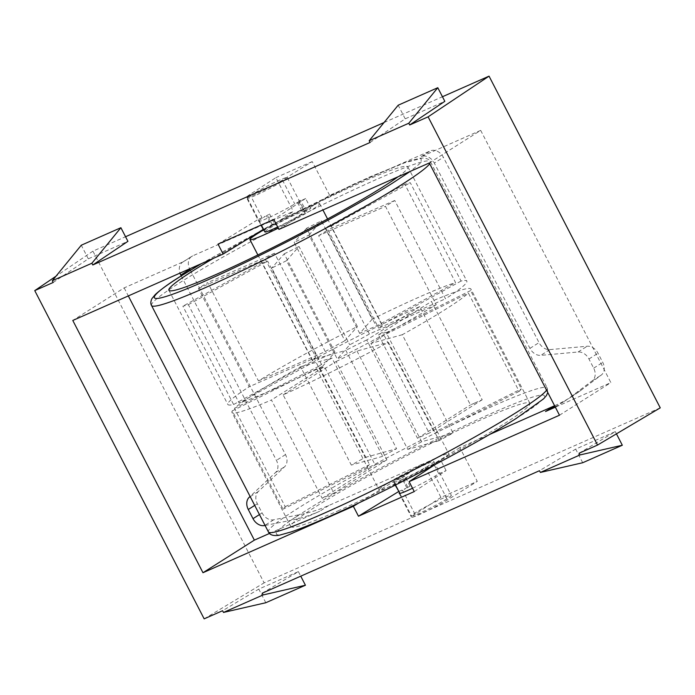 <?xml version="1.0" encoding="UTF-8"?>
<svg xmlns="http://www.w3.org/2000/svg" width="695" height="695" viewBox="0 0 695 695"><rect width="100%" height="100%" fill="white"/><g stroke="black" fill="none" stroke-linecap="round" stroke-linejoin="round"><path stroke-width="0.52" stroke-dasharray="3.48 2.61" d="M274.794 388.792A134.474 9.869 -27.3 0 0 322.489 366.378L271.736 268.062A134.474 9.869 152.7 0 0 286.522 260.686L337.275 359.002A134.474 9.869 -27.3 0 0 436.208 304.653L385.464 206.328A134.474 9.869 152.7 0 0 394.751 200.481L445.495 298.807A134.474 9.869 -27.3 0 0 466.832 281.11A134.474 9.869 -27.3 0 0 461.054 281.049L410.311 182.733A134.474 9.869 152.7 0 0 404.811 184.262L455.555 282.578A134.474 9.869 -27.3 0 0 419.867 296.774A134.474 9.869 -27.3 0 0 372.181 319.187L321.438 220.862A134.474 9.869 152.7 0 0 306.651 228.247L357.395 326.563A134.474 9.869 -27.3 0 0 258.453 380.912L207.709 282.596A134.474 9.869 152.7 0 0 198.423 288.442L249.166 386.759A134.474 9.869 -27.3 0 0 227.838 404.455A134.474 9.869 -27.3 0 0 233.607 404.516L182.863 306.191A134.474 9.869 152.7 0 0 188.362 304.662L239.106 402.987A134.474 9.869 -27.3 0 0 274.794 388.792M398.105 176.747A134.474 9.869 -27.3 0 0 407.878 166.896A134.474 9.869 -27.3 0 0 360.922 182.568A134.474 9.869 -27.3 0 0 256.663 234.137M474.72 403.039A134.474 9.869 152.7 0 1 482.182 399.781L431.439 301.465A134.474 9.869 152.7 0 1 470.932 289.051A134.474 9.869 152.7 0 1 470.593 290.579L521.337 388.896A134.474 9.869 152.7 0 1 519.156 391.389L468.404 293.073A134.474 9.869 152.7 0 1 402.301 334.703L453.044 433.02A134.474 9.869 152.7 0 1 439.144 440.656L388.401 342.34A134.474 9.869 152.7 0 1 283.143 394.847L333.887 493.172A134.474 9.869 152.7 0 1 329.647 495.057A134.474 9.869 152.7 0 1 322.176 498.306L271.432 399.99A134.474 9.869 152.7 0 1 231.939 412.404A134.474 9.869 152.7 0 1 232.278 410.875L283.021 509.192A134.474 9.869 152.7 0 1 285.211 506.698L234.458 408.382A134.474 9.869 152.7 0 1 300.57 366.752L351.314 465.077A134.474 9.869 152.7 0 1 365.214 457.44L314.47 359.115A134.474 9.869 152.7 0 1 419.728 306.608L470.472 404.924A134.474 9.869 152.7 0 1 474.72 403.039M337.848 510.947A134.474 9.869 -27.3 0 0 465.442 446.572A134.474 9.869 -27.3 0 0 529.877 403.256A134.474 9.869 -27.3 0 0 482.921 418.929A134.474 9.869 -27.3 0 0 355.327 483.303A134.474 9.869 -27.3 0 0 290.884 526.61A134.474 9.869 -27.3 0 0 337.848 510.947M263.796 229.802A39.224 2.876 152.7 0 1 305.956 208.205A39.224 2.876 152.7 0 1 319.648 203.635A39.224 2.876 152.7 0 1 278.287 228.142M372.181 319.187L359.706 333.409A39.224 2.876 152.7 0 1 368.489 329.361A39.224 2.876 152.7 0 1 376.264 326.146L455.555 282.578M359.706 333.409L308.962 235.092A39.224 2.876 -27.3 0 0 294.176 242.468L344.92 340.785L357.395 326.563M258.453 380.912L325.277 351.574A39.224 2.876 152.7 0 1 344.92 340.785M325.277 351.574L274.534 253.258A39.224 2.876 -27.3 0 0 265.247 259.105L315.99 357.43L249.166 386.759M233.607 404.516L312.906 360.948A39.224 2.876 152.7 0 1 312.481 360.774A39.224 2.876 152.7 0 1 315.99 357.43M312.906 360.948L262.163 262.632A39.224 2.876 -27.3 0 0 267.662 261.103L318.406 359.419L239.106 402.987M322.489 366.378L334.955 352.156A39.224 2.876 152.7 0 1 326.181 356.205A39.224 2.876 152.7 0 1 318.406 359.419M419.728 306.608L366.743 339.968L417.487 438.284A39.224 2.876 152.7 0 1 423.333 435.626A39.224 2.876 152.7 0 1 429.206 433.15L378.454 334.825L431.439 301.465M435.122 458.465A39.224 2.876 -27.3 0 0 397.914 477.248A39.224 2.876 -27.3 0 0 379.114 489.879A39.224 2.876 -27.3 0 0 392.814 485.31A39.224 2.876 -27.3 0 0 430.031 466.527A39.224 2.876 -27.3 0 0 448.822 453.896A39.224 2.876 -27.3 0 0 435.122 458.465M283.143 394.847L336.128 361.487L386.872 459.803A39.224 2.876 152.7 0 1 381.025 462.462A39.224 2.876 152.7 0 1 375.161 464.946L324.409 366.63L271.432 399.99M232.278 410.875L316.642 368.784A39.224 2.876 -27.3 0 0 324.409 366.63M316.642 368.784L367.386 467.109A39.224 2.876 152.7 0 1 367.325 467.031A39.224 2.876 152.7 0 1 369.575 464.616L318.823 366.291A39.224 2.876 152.7 0 1 331.949 358.029L382.693 456.346A39.224 2.876 152.7 0 1 396.593 448.709L345.849 350.393L314.47 359.115M366.743 339.968A39.224 2.876 -27.3 0 0 345.849 350.393M263.527 229.281L271.563 225.727L266.428 215.798L271.563 225.727A22.414 1.642 152.7 0 1 274.69 223.929L269.564 213.999A22.414 1.642 -27.3 0 0 266.437 215.798L269.564 213.999M255.282 195.521A22.414 1.642 152.7 0 1 247.455 198.136A22.414 1.642 152.7 0 1 258.192 190.916A22.414 1.642 152.7 0 1 279.459 180.187A22.414 1.642 152.7 0 1 287.287 177.581A22.414 1.642 152.7 0 1 276.549 184.792A22.414 1.642 152.7 0 1 255.282 195.521M277.696 226.996A22.414 1.642 -27.3 0 0 304.714 211.341A22.414 1.642 -27.3 0 0 296.887 213.956A22.414 1.642 -27.3 0 0 275.62 224.685A22.414 1.642 -27.3 0 0 264.882 231.904M404.881 476.179A22.414 1.642 -27.3 0 0 401.762 477.978L406.888 487.907A22.414 1.642 152.7 0 1 410.007 486.109L404.881 476.179L402.613 477.213L423.524 463.652L440.951 497.411L477.274 481.374L459.847 447.606L489.523 434.497M426.061 464.217A22.414 1.642 -27.3 0 0 404.794 474.946A22.414 1.642 -27.3 0 0 394.056 482.165A22.414 1.642 -27.3 0 0 401.884 479.559A22.414 1.642 -27.3 0 0 423.142 468.83A22.414 1.642 -27.3 0 0 433.889 461.61A22.414 1.642 -27.3 0 0 426.061 464.217M443.488 497.985A22.414 1.642 -27.3 0 0 422.221 508.714A22.414 1.642 -27.3 0 0 411.483 515.933A22.414 1.642 -27.3 0 0 419.311 513.318A22.414 1.642 -27.3 0 0 440.569 502.589A22.414 1.642 -27.3 0 0 451.316 495.379A22.414 1.642 -27.3 0 0 443.488 497.985M298.537 201.194L300.518 200.342L305.652 210.281L303.663 211.124A22.414 1.642 152.7 0 1 302.447 212.079L297.321 202.149A22.414 1.642 -27.3 0 0 298.537 201.194L303.663 211.124M274.69 223.929L293.325 211.402L192.645 255.873A11.207 8.618 -122.4 0 0 191.768 256.342A11.207 8.618 -122.4 0 0 189.622 268.852M440.951 497.411L415.011 514.239A23.013 1.685 -27.3 0 0 411.457 517.202A23.013 1.685 -27.3 0 0 419.493 514.517A23.013 1.685 -27.3 0 0 447.511 499.879L477.274 481.374M415.011 514.239L402.709 490.401A23.013 1.685 -27.3 0 0 399.512 492.755M247.133 239.297A134.474 9.869 -27.3 0 0 213.53 258.288M436.208 304.653L369.384 333.991L318.64 235.666L385.464 206.328M369.384 333.991A39.224 2.876 152.7 0 1 349.741 344.781L337.275 359.002M286.522 260.686L298.998 246.456L349.741 344.781M334.955 352.156L284.212 253.84L271.736 268.062M188.362 304.662L267.662 261.103M262.163 262.632L182.863 306.191M198.423 288.442L265.247 259.105M274.534 253.258L207.709 282.596M306.651 228.247L294.176 242.468M308.962 235.092L321.438 220.862M404.811 184.262L325.512 227.83L376.264 326.146M461.054 281.049L381.764 324.617L331.011 226.301L410.311 182.733M381.764 324.617A39.224 2.876 152.7 0 1 382.189 324.791A39.224 2.876 152.7 0 1 378.671 328.136L445.495 298.807M394.751 200.481L327.927 229.819L378.671 328.136M300.57 366.752L331.949 358.029M318.823 366.291L234.458 408.382M285.211 506.698L369.575 464.616M367.386 467.109L283.021 509.192M322.176 498.306L375.161 464.946M386.872 459.803L333.887 493.172M336.128 361.487A39.224 2.876 -27.3 0 0 357.022 351.062L388.401 342.34M439.144 440.656L407.765 449.378L357.022 351.062M402.301 334.703L370.921 343.426L421.665 441.742L453.044 433.02M370.921 343.426A39.224 2.876 -27.3 0 0 384.04 335.164L468.404 293.073M519.156 391.389L434.792 433.48L384.04 335.164M470.593 290.579L386.229 332.67L436.973 430.987L521.337 388.896M386.229 332.67A39.224 2.876 -27.3 0 0 378.454 334.825M482.182 399.781L429.206 433.15M417.487 438.284L470.472 404.924M365.214 457.44L396.593 448.709M382.693 456.346L351.314 465.077M318.64 235.666A39.224 2.876 -27.3 0 0 327.927 229.819M284.212 253.84A39.224 2.876 -27.3 0 0 298.998 246.456M331.011 226.301A39.224 2.876 -27.3 0 0 325.512 227.83M436.973 430.987A39.224 2.876 152.7 0 1 437.033 431.056A39.224 2.876 152.7 0 1 434.792 433.48M421.665 441.742A39.224 2.876 152.7 0 1 407.765 449.378M278.93 229.393L310.769 208.404L302.455 212.079L297.33 202.149L300.518 200.342M554.601 405.741A224.129 172.438 -122.4 0 0 572.115 396.385A224.129 172.438 -122.4 0 0 580.542 390.581L601.245 375.083A11.207 8.618 -122.4 0 0 602.747 362.408L598.013 353.234A11.207 8.618 -122.4 0 0 587.188 346.24L549.841 349.611A11.207 8.618 57.6 0 1 539.016 342.609L443.375 157.305A11.207 8.618 -122.4 0 0 430.327 150.876L329.647 195.356L305.652 210.281M429.293 162.969L480.679 130.373L421.257 156.627A11.207 8.618 57.6 0 1 434.306 163.056L443.375 157.305M192.645 255.873L183.584 261.624L124.162 287.878L72.784 320.464M272.414 224.963L267.288 215.033M410.007 486.109L406.888 487.907M406.879 487.916L401.753 477.978L393.431 481.652L358.837 502.919M190.334 270.251L285.497 454.608A11.207 8.618 57.6 0 1 284.576 466.797L258.262 491.556A11.207 8.618 -122.4 0 0 257.341 503.736L262.076 512.91A11.207 8.618 -122.4 0 0 273.674 519.799L299.71 514.639A224.129 172.438 -122.4 0 0 328.787 505.5L423.524 463.652M269.495 533.447L319.717 511.251A224.129 172.438 -122.4 0 1 290.649 520.39L299.71 514.639M407.739 487.143L402.613 477.213M310.769 208.404L305.644 198.475L294.758 203.93A23.013 1.685 -27.3 0 1 272.466 215.928A23.013 1.685 -27.3 0 1 258.714 221.253L246.412 197.415A23.013 1.685 152.7 0 1 249.965 194.452L275.898 177.633L293.325 211.402M329.647 195.356L312.22 161.588L282.457 180.101A23.013 1.685 152.7 0 1 260.165 192.089A23.013 1.685 152.7 0 1 246.412 197.415M312.22 161.588L275.898 177.633M660.25 407.852L264.126 582.853L92.921 251.156L125.552 236.734M384.031 122.546L442.454 96.735M555.14 406.784A224.129 172.438 -122.4 0 0 563.046 402.136A224.129 172.438 -122.4 0 0 571.472 396.332L592.183 380.834A11.207 8.618 -122.4 0 0 593.678 368.159L588.943 358.985A11.207 8.618 -122.4 0 0 578.118 351.991L540.771 355.362A11.207 8.618 57.6 0 1 529.946 348.36L434.306 163.056M480.679 130.373L610.87 382.624L555.34 407.166M559.492 415.219L610.87 382.624M305.644 198.475L273.804 219.464M258.714 221.253A23.013 1.685 -27.3 0 1 262.267 218.291L265.403 216.249L258.114 219.472L261.025 225.111M218.022 244.11L258.114 219.472M124.162 287.878L128.323 295.931M265.064 525.463L290.649 520.39M181.221 275.915L276.428 460.368A11.207 8.618 57.6 0 1 275.507 472.548L250.096 496.456M183.584 261.624A11.207 8.618 -122.4 0 0 182.707 262.093A11.207 8.618 -122.4 0 0 179.962 273.118M393.431 481.652L395.229 485.127M398.852 491.461L405.854 488.368L402.709 490.401M434.835 464.703L440.969 460.655L433.68 463.878L459.847 447.606M434.288 465.059L438.806 473.808L435.2 476.049L447.511 499.879M433.68 463.878L434.262 465.007M579.1 453.209L615.292 431.612L575.677 449.109L539.485 470.706M262.197 593.209L298.39 571.611L258.783 589.108L222.591 610.714M204.165 618.854L264.126 582.853M92.921 251.156L55.974 276.219M53.176 282.474L88.308 258.835L127.923 241.33M370.079 142.475L405.211 118.828L444.826 101.331M438.806 473.808L446.094 470.584L414.255 491.582M412.526 488.229A23.013 1.685 -27.3 0 0 435.2 476.049M446.094 470.584L440.969 460.655M615.292 431.612L616.448 433.845M265.811 602.73L258.783 589.108M298.39 571.611L300.753 576.181M582.714 462.731L575.677 449.109M405.211 118.828L398.183 105.206M88.308 258.835L81.28 245.213M151.536 305.496A156.888 11.52 152.7 0 1 181.63 281.536A156.888 11.52 152.7 0 1 375.578 179.857A156.888 11.52 152.7 0 1 430.361 161.588A156.888 11.52 152.7 0 1 429.701 163.759M201.333 263.674L272.11 224.52L368.689 177.39L404.273 162.821L421.161 158.503L421.127 162.561L410.302 171.361M515.794 418.659C544.48 401.406 570.847 378.766 493.963 412.3C458.509 427.807 410.319 451.976 376.195 470.376C341.827 489.072 318.084 502.685 304.966 511.216C276.28 528.469 249.913 551.1 326.798 517.567C362.251 502.068 410.441 477.899 444.565 459.491C478.933 440.804 502.676 427.19 515.794 418.659M546.574 390.19A156.888 11.52 -27.3 0 0 547.234 388.019A156.888 11.52 -27.3 0 0 492.442 406.288A156.888 11.52 -27.3 0 0 298.494 507.967A156.888 11.52 -27.3 0 0 268.409 531.927M421.257 156.627L430.327 150.876M328.787 505.5L319.717 511.251M282.457 180.101L294.758 203.93M262.267 218.291L249.965 194.452M529.946 348.36L539.016 342.609M549.841 349.611L540.771 355.362M578.118 351.991L587.188 346.24M588.943 358.985L598.013 353.234M593.678 368.159L602.747 362.408M592.183 380.834L601.245 375.083M580.542 390.581L571.472 396.332M273.674 519.799L264.986 525.307M259.452 514.578L262.076 512.91M254.718 505.404L257.341 503.736M250.209 496.664L258.262 491.556M275.507 472.548L284.576 466.797M285.497 454.608L276.428 460.368M201.142 263.761L283.23 218.716L355.744 183.211L407.409 161.657L419.632 158.225L424.636 157.921L428.546 159.416L430.361 161.588L547.234 388.019L547.782 392.527M407.878 166.896L466.832 281.11M529.877 403.256L470.932 289.051M257.862 254.952L312.481 360.774M367.325 467.031L379.114 489.879M247.455 198.136L261.311 224.98M394.056 482.165L395.507 484.988M399.868 493.433L411.483 515.933M399.156 493.363L411.457 517.202M168.885 290.249L227.838 404.455M290.884 526.61L231.939 412.404M319.648 203.635L322.914 209.96M327.571 218.977L382.189 324.791M437.033 431.056L448.822 453.896M287.287 177.581L304.714 211.341M433.889 461.61L451.316 495.379M182.707 262.093L191.768 256.342M572.115 396.385L563.046 402.136"/><path stroke-width="1.04" d="M213.53 258.288A134.474 9.869 -27.3 0 0 168.885 290.249A134.474 9.869 -27.3 0 0 215.85 274.586A134.474 9.869 -27.3 0 0 398.105 176.747M278.287 228.142A39.224 2.876 152.7 0 1 263.64 235.04A39.224 2.876 152.7 0 1 249.948 239.61A39.224 2.876 152.7 0 1 263.796 229.802M261.311 224.98L264.882 231.904A22.414 1.642 -27.3 0 0 272.709 229.289A22.414 1.642 -27.3 0 0 277.696 226.996M399.512 492.755A23.013 1.685 -27.3 0 0 399.156 493.363A23.013 1.685 -27.3 0 0 407.192 490.687A23.013 1.685 -27.3 0 0 412.526 488.229M256.663 234.137A134.474 9.869 -27.3 0 0 247.133 239.297M202.975 572.723L72.784 320.464L223.147 254.04L218.022 244.11L273.804 219.464L278.93 229.393L429.293 162.969L559.492 415.219L409.129 481.644L414.255 491.582L358.472 516.22L353.347 506.29L202.975 572.723L254.361 540.128L269.495 533.447M223.147 254.04L263.527 229.281M358.837 502.919L353.347 506.29M189.622 268.852A11.207 8.618 -122.4 0 0 189.848 269.304L190.334 270.251M489.523 434.497L554.584 405.75A224.129 172.438 -122.4 0 0 554.601 405.741M442.454 96.735L489.045 76.146L660.25 407.852L597.526 445.069L579.1 453.209L579.995 454.947L540.38 472.444L582.714 462.731L622.32 445.234L579.995 454.947M125.552 236.734L384.031 122.546M555.34 407.166L545.514 411.501A224.129 172.438 -122.4 0 0 555.14 406.784M437.789 87.709L444.826 101.331L409.685 124.978L408.79 123.241L437.789 87.709L398.183 105.206L369.184 140.746L408.79 123.241M369.184 140.746L370.079 142.475L92.782 264.977L91.888 263.24L120.895 227.708L81.28 245.213L52.281 280.745L91.888 263.24M52.281 280.745L53.176 282.474L34.75 290.614L204.165 618.854L222.591 610.714L223.486 612.443L265.811 602.73L305.426 585.233L263.092 594.946L223.486 612.443M263.092 594.946L262.197 593.209L539.485 470.706L540.38 472.444M409.685 124.978L428.111 116.838L597.526 445.069M261.025 225.111L263.24 229.402M128.323 295.931L254.361 540.128M250.096 496.456L249.192 497.307A11.207 8.618 -122.4 0 0 248.271 509.487L253.006 518.661A11.207 8.618 -122.4 0 0 264.604 525.55L265.064 525.463M179.962 273.118A11.207 8.618 -122.4 0 0 180.787 275.055L181.221 275.915M395.229 485.127L398.852 491.461M398.556 491.591L358.472 516.22M409.129 481.644L434.835 464.703M489.045 76.146L428.111 116.838M55.974 276.219L34.75 290.614M120.895 227.708L127.923 241.33L92.782 264.977M616.448 433.845L622.32 445.234M300.753 576.181L305.426 585.233M410.302 171.361L393.804 182.299C380.678 190.83 356.935 204.434 322.567 223.13C288.442 241.539 240.262 265.707 204.808 281.206C127.923 314.739 154.281 292.108 182.967 274.855L201.333 263.674M429.701 163.759A156.888 11.52 152.7 0 1 400.268 185.548A156.888 11.52 152.7 0 1 206.319 287.217A156.888 11.52 152.7 0 1 151.536 305.496L268.409 531.927A156.888 11.52 -27.3 0 0 323.192 513.648A156.888 11.52 -27.3 0 0 517.141 411.979A156.888 11.52 -27.3 0 0 546.574 390.19M189.848 269.304L180.787 275.055M545.514 411.501L554.584 405.75M253.006 518.661L259.452 514.578M248.271 509.487L254.718 505.404M249.192 497.307L250.209 496.664M151.536 305.496C150.494 303.802 150.615 301.526 151.884 298.676L155.107 294.715C159.954 290.067 169.102 283.517 182.55 275.081L201.142 263.761M547.782 392.527L546.435 395.559L543.664 398.791L516.22 418.433C476.77 443.471 398.687 484.875 343.017 510.304C321.038 520.381 303.819 527.566 291.353 531.857L279.138 535.28C273.413 536.123 269.834 535.002 268.409 531.927M249.948 239.61L257.862 254.952M395.507 484.988L399.868 493.433M322.914 209.96L327.571 218.977"/></g></svg>
